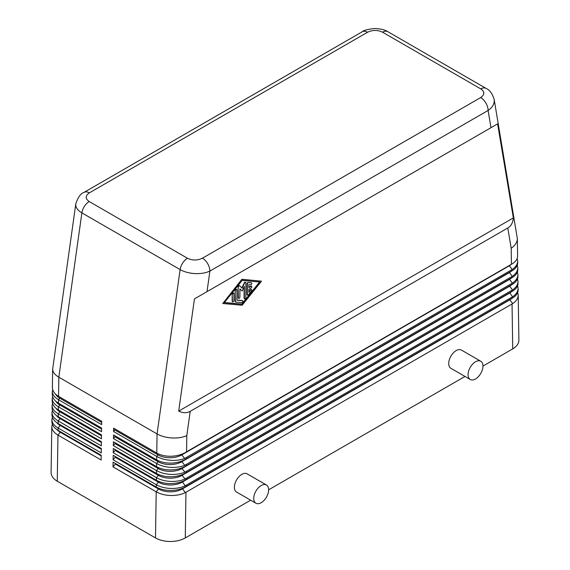 <?xml version="1.0" encoding="UTF-8"?>
<svg xmlns="http://www.w3.org/2000/svg" width="570" height="570" viewBox="0 0 570 570"><rect width="100%" height="100%" fill="white"/><g stroke="black" fill="none" stroke-linecap="round" stroke-linejoin="round"><path stroke-width="0.85" d="M517.717 292.439L518.201 295.096C518.116 298.317 516.285 301.145 512.715 303.589L185.257 492.644C181.239 494.589 176.508 495.544 171.078 495.501C165.336 495.359 160.377 494.126 156.201 491.803L113.031 466.88L113.102 462.12L156.273 487.044C160.419 489.366 165.378 490.499 171.157 490.442C176.529 490.314 181.224 489.153 185.257 486.972L512.708 297.925C516.256 295.723 518.059 293.123 518.13 290.123L518.123 289.916M517.61 285.627L518.101 288.278C518.009 291.505 516.178 294.334 512.608 296.778L185.143 485.811C181.167 487.649 176.515 488.54 171.185 488.476C165.45 488.298 160.491 487.051 156.301 484.728L113.138 459.805L113.209 455.323L156.372 480.246C160.562 482.562 165.521 483.688 171.257 483.602C176.55 483.431 181.174 482.284 185.136 480.161L512.608 291.106C516.149 288.912 517.959 286.311 518.023 283.311L518.023 283.098M75.803 203.782L75.725 204.715C75.817 207.765 77.876 210.48 81.888 212.874A10.524 6.078 -60 0 1 84.438 206.311A10.524 6.078 -60 0 1 89.219 201.538C85.165 198.673 85.201 195.781 89.333 192.881L367.543 32.255A10.524 6.078 -120 0 0 362.285 31.735L84.075 192.361A10.524 6.078 60 0 1 89.333 192.881M84.075 192.361C80.691 193.472 77.926 197.327 75.782 203.91L52.661 369.096C52.754 372.11 54.813 374.818 58.831 377.205L157.064 433.92L156.779 453.065C160.989 455.38 165.956 456.442 171.67 456.235C176.55 455.972 180.875 454.867 184.644 452.915L512.188 263.853C515.736 261.659 517.539 259.058 517.61 256.051L517.603 255.845M186.568 451.86L186.81 435.587C182.671 437.447 177.712 438.245 171.941 437.967C166.176 437.596 161.217 436.242 157.064 433.92L180.127 269.589C184.274 271.911 189.24 273.244 195.011 273.586C200.783 273.821 205.749 272.987 209.895 271.078A10.524 6.078 -120 0 0 207.715 263.746A10.524 6.078 -120 0 0 202.457 258.189C197.427 260.576 192.425 260.597 187.459 258.253L89.219 201.538M190.216 411.348C186.839 413.222 182.998 413.143 178.695 411.12L194.441 298.908L207.01 291.648L497.61 123.875L513.356 217.904C512.957 222.642 511.105 226.005 507.792 227.993L190.216 411.348L186.81 435.587M367.543 32.255C372.573 29.868 377.575 29.847 382.541 32.191L480.781 88.906C484.835 91.777 484.799 94.663 480.667 97.563A10.524 6.078 60 0 1 485.925 103.12A10.524 6.078 60 0 1 488.105 110.452C492.124 107.652 494.183 104.431 494.276 100.804L494.126 99.237M507.792 227.993L511.19 248.306C515.202 245.463 517.254 242.207 517.339 238.552L494.161 99.444M512.045 304.002L512.729 348.89C516.741 346.496 518.8 343.632 518.892 340.297L518.892 340.076M115.318 463.403L115.318 464.037L158.481 488.96L156.201 491.803L155.51 537.938C159.657 540.26 164.616 541.443 170.394 541.5C176.166 541.443 181.132 540.26 185.279 537.938L185.963 492.266M517.503 278.808L517.995 281.466C517.909 284.687 516.078 287.522 512.508 289.959L185.029 478.985C181.096 480.717 176.515 481.536 171.292 481.443C165.564 481.244 160.597 479.983 156.408 477.653L113.245 452.73L113.309 448.533L156.472 473.449C160.669 475.772 165.628 476.876 171.363 476.762C176.55 476.57 181.103 475.43 185.022 473.349L512.501 284.295C516.049 282.1 517.852 279.5 517.923 276.493L517.916 276.286M517.403 271.997L517.895 274.655C517.802 277.875 515.971 280.711 512.401 283.147L184.908 472.145C181.018 473.784 176.515 474.539 171.399 474.418C165.671 474.19 160.712 472.908 156.515 470.578L113.352 445.655L113.409 441.736L156.579 466.659C160.776 468.975 165.735 470.065 171.463 469.922C176.55 469.701 181.025 468.576 184.901 466.538L512.394 277.483C515.943 275.281 517.752 272.688 517.817 269.681L517.817 269.475M517.296 265.185L517.788 267.836C517.702 271.064 515.871 273.892 512.295 276.336L184.78 465.312C180.947 466.844 176.515 467.535 171.506 467.393C165.785 467.136 160.826 465.832 156.622 463.503L113.459 438.579L113.516 434.939L156.679 459.862C160.883 462.177 165.849 463.253 171.57 463.082C176.55 462.84 180.954 461.721 184.773 459.726L512.295 270.665C515.843 268.47 517.645 265.869 517.71 262.87L517.71 262.656M517.197 258.367L517.681 261.024C517.596 264.245 515.764 267.081 512.195 269.517L184.659 458.465C180.868 459.905 176.522 460.539 171.606 460.368C165.891 460.076 160.932 458.764 156.729 456.428L113.565 431.504L113.615 428.141L156.779 453.065M51.877 421.373L51.87 421.579C51.963 424.992 54.015 427.906 58.033 430.329L101.196 455.245L101.125 460.004L57.962 435.088C53.943 432.68 51.891 429.858 51.799 426.631L52.305 424.073M51.108 472.423L51.108 472.63C51.2 475.964 53.252 478.828 57.271 481.223L57.962 435.088L60.249 432.245A16.836 9.726 180 0 1 57.15 429.78M51.977 414.525L51.977 414.739C52.062 418.18 54.114 421.109 58.133 423.531L101.303 448.455L101.232 452.929L58.069 428.013C54.05 425.598 51.991 422.798 51.899 419.606L52.369 417.162M52.077 407.685L52.077 407.892C52.162 411.362 54.214 414.312 58.24 416.734L101.403 441.657L101.339 445.854L58.176 420.938C54.15 418.522 52.098 415.737 52.005 412.58L52.44 410.243M52.183 400.838L52.176 401.052C52.262 404.543 54.314 407.507 58.34 409.937L101.503 434.86L101.446 438.779L58.282 413.863C54.257 411.447 52.198 408.676 52.112 405.548L52.518 403.325M52.283 393.998L52.283 394.212C52.362 397.732 54.414 400.71 58.439 403.147L101.602 428.063L101.553 431.704L58.389 406.788C54.357 404.372 52.305 401.615 52.219 398.523L52.59 396.406M52.39 387.151L52.383 387.365C52.461 390.913 54.513 393.906 58.546 396.349L101.709 421.273L101.66 424.629L58.496 399.713C54.464 397.29 52.404 394.554 52.326 391.497L52.668 389.488M255.923 503.232L236.571 492.06A10.524 6.078 -60 0 1 234.391 487.243A10.524 6.078 -60 0 1 238.987 476.648A10.524 6.078 -60 0 1 247.095 473.827L266.447 484.999A10.524 6.078 120 0 0 258.338 487.82A10.524 6.078 120 0 0 253.743 498.408A10.524 6.078 120 0 0 255.923 503.232A10.524 6.078 120 0 0 264.031 500.41A10.524 6.078 120 0 0 268.627 489.815A10.524 6.078 120 0 0 266.447 484.999M470.257 379.485L450.906 368.313A10.524 6.078 -60 0 1 448.725 363.496A10.524 6.078 -60 0 1 453.321 352.901A10.524 6.078 -60 0 1 461.429 350.087L480.781 361.259A10.524 6.078 120 0 0 472.673 364.073A10.524 6.078 120 0 0 468.077 374.668A10.524 6.078 120 0 0 470.257 379.485A10.524 6.078 120 0 0 478.365 376.663A10.524 6.078 120 0 0 482.961 366.075A10.524 6.078 120 0 0 480.781 361.259M248.456 282.592L251.434 282.855A1.054 0.606 -60 0 1 251.591 282.905A1.054 0.606 -60 0 1 251.655 284.002A1.054 0.606 -60 0 1 250.693 284.779L248.834 284.608L248.834 287.615L251.064 286.325A1.054 0.606 -60 0 1 251.591 286.275A1.054 0.606 -60 0 1 251.755 287.116A1.054 0.606 -60 0 1 251.064 288.042L248.834 289.332L248.834 292.339L250.693 290.023A1.054 0.606 -60 0 1 251.591 289.638A1.054 0.606 -60 0 1 251.434 291.085L248.456 294.783A1.054 0.606 -60 0 1 247.558 295.167A1.054 0.606 -60 0 1 247.344 294.683L247.344 283.981A1.054 0.606 -60 0 1 248.456 282.592L251.135 282.684A1.054 0.606 -60 0 1 251.292 282.734A1.054 0.606 -60 0 1 251.413 282.841M248.834 287.273L250.764 286.154A1.054 0.606 -60 0 1 251.292 286.104A1.054 0.606 -60 0 1 251.42 286.226M248.834 291.797L250.394 289.852A1.054 0.606 -60 0 1 251.292 289.467A1.054 0.606 -60 0 1 251.42 289.589M247.437 295.039A1.054 0.606 -60 0 1 247.266 294.989A1.054 0.606 -60 0 1 247.045 294.512L247.045 283.81A1.054 0.606 -60 0 1 248.164 282.421M232.46 294.526A1.054 0.606 -60 0 1 232.916 293.464A1.054 0.606 -60 0 1 233.729 293.18A1.054 0.606 -60 0 1 233.949 293.664L233.949 300.468A1.054 0.606 -60 0 1 233.486 301.53A1.054 0.606 -60 0 1 232.674 301.808A1.054 0.606 -60 0 1 232.46 301.331L232.161 294.348A1.054 0.606 -60 0 1 232.617 293.293A1.054 0.606 -60 0 1 233.429 293.009A1.054 0.606 -60 0 1 233.558 293.137M232.546 301.687A1.054 0.606 -60 0 1 232.382 301.637A1.054 0.606 -60 0 1 232.161 301.16L232.161 294.348M242.136 280.447L259.991 282.029L242.136 304.23L224.274 302.656L242.136 280.447M224.381 302.513L241.837 304.059L259.585 281.993M242.136 279.457L261.488 281.167L242.136 305.228L222.785 303.511L241.837 279.286L261.488 281.167M241.837 279.286L222.785 303.511M235.439 290.857A1.054 0.606 -60 0 1 235.894 289.795A1.054 0.606 -60 0 1 236.707 289.517A1.054 0.606 -60 0 1 236.921 290.002L236.921 300.205L242.507 300.696A1.054 0.606 -60 0 1 242.656 300.746A1.054 0.606 -60 0 1 242.727 301.836A1.054 0.606 -60 0 1 241.758 302.613L235.809 302.086A1.054 0.606 -60 0 1 235.652 302.036A1.054 0.606 -60 0 1 235.439 301.559L235.139 290.686A1.054 0.606 -60 0 1 235.595 289.624A1.054 0.606 -60 0 1 236.408 289.346A1.054 0.606 -60 0 1 236.536 289.467M236.921 300.055L242.207 300.525A1.054 0.606 -60 0 1 242.364 300.568A1.054 0.606 -60 0 1 242.478 300.682M235.51 301.915A1.054 0.606 -60 0 1 235.353 301.865A1.054 0.606 -60 0 1 235.139 301.387L235.139 290.686M238.41 287.159A1.054 0.606 -60 0 1 238.873 286.097A1.054 0.606 -60 0 1 239.685 285.812A1.054 0.606 -60 0 1 239.756 285.869L242.136 288.178L244.516 283.119A1.054 0.606 -60 0 1 245.634 282.378A1.054 0.606 -60 0 1 245.855 282.863L245.855 297.526A1.054 0.606 -60 0 1 245.392 298.58A1.054 0.606 -60 0 1 244.587 298.865A1.054 0.606 -60 0 1 244.366 298.381L244.366 286.304L242.136 291.049L239.899 288.883L239.899 297.034A1.054 0.606 -60 0 1 239.443 298.089A1.054 0.606 -60 0 1 238.631 298.374A1.054 0.606 -60 0 1 238.41 297.889L238.118 286.988A1.054 0.606 -60 0 1 238.573 285.926A1.054 0.606 -60 0 1 239.386 285.641A1.054 0.606 -60 0 1 239.457 285.698L239.599 285.784M241.872 287.921L244.216 282.948A1.054 0.606 -60 0 1 245.342 282.207A1.054 0.606 -60 0 1 245.463 282.328M244.459 298.744A1.054 0.606 -60 0 1 244.288 298.694A1.054 0.606 -60 0 1 244.067 298.21L244.067 286.938M239.899 289.004L242.136 291.049M238.502 298.252A1.054 0.606 -60 0 1 238.331 298.203A1.054 0.606 -60 0 1 238.118 297.718L238.118 286.988M513.356 217.904L178.695 411.12M194.441 298.908L497.61 123.875M101.688 422.399L59.729 398.174A16.836 9.726 180 0 1 55.504 394.084M155.51 537.938L57.271 481.223M101.588 429.096L59.836 404.985A16.836 9.726 180 0 1 55.81 401.259M101.489 435.793L59.936 411.804A16.836 9.726 180 0 1 56.131 408.419M101.389 442.491L60.042 418.615A16.836 9.726 180 0 1 56.459 415.559M101.289 449.181L60.142 425.427A16.836 9.726 180 0 1 56.8 422.676M101.189 455.879L60.249 432.245L60.249 431.604M114.798 428.825L114.798 429.972L157.961 454.889A16.836 9.726 0 0 0 181.78 454.889L509.231 265.834A16.836 9.726 0 0 0 511.333 264.359M114.798 429.972L113.565 431.504M114.905 435.744L114.905 436.784L158.068 461.7A16.836 9.726 0 0 0 181.88 461.7L509.338 272.652A16.836 9.726 0 0 0 511.44 271.17M114.905 436.784L113.459 438.579M115.005 442.655L115.005 443.595L158.175 468.519A16.836 9.726 0 0 0 181.987 468.519L509.438 279.464A16.836 9.726 0 0 0 511.539 277.982M115.005 443.595L113.352 445.655M115.112 449.573L115.112 450.407L158.275 475.33A16.836 9.726 0 0 0 182.094 475.33L509.544 286.275A16.836 9.726 0 0 0 511.646 284.801M115.112 450.407L113.245 452.73M115.218 456.484L115.218 457.226L158.382 482.142A16.836 9.726 0 0 0 182.193 482.142L509.651 293.094A16.836 9.726 0 0 0 511.746 291.612M115.218 457.226L113.138 459.805M158.481 488.148L158.481 488.96A16.836 9.726 0 0 0 182.3 488.96L509.751 299.906A16.836 9.726 0 0 0 511.853 298.423M115.318 464.037L113.031 466.88M512.729 348.89L482.961 366.075M464.992 376.449L268.627 489.815M250.658 500.189L185.279 537.938M186.048 486.531L186.069 485.334M207.01 291.648L209.895 271.078L488.105 110.452L490.991 127.694M58.546 396.349L58.831 377.205L81.888 212.874L180.127 269.589A10.524 6.078 -60 0 1 182.671 263.026A10.524 6.078 -60 0 1 187.459 258.253M382.541 32.191A10.524 6.078 -60 0 1 387.329 31.435A10.524 6.078 -60 0 1 387.799 31.663A10.524 6.078 -60 0 1 387.807 31.671C385.32 29.925 381.059 28.871 375.017 28.5C367.828 29.234 363.582 30.31 362.285 31.735M480.781 88.906A10.524 6.078 -60 0 1 485.562 88.151A10.524 6.078 -60 0 1 486.032 88.379A10.524 6.078 -60 0 1 486.039 88.386A10.524 6.078 -60 0 1 486.139 88.443M511.938 297.191L511.953 298.367M186.155 479.591L186.169 478.401M511.832 290.379L511.853 291.555M186.255 472.658L186.276 471.461M511.732 283.561L511.746 284.736M186.362 465.726L186.376 464.529M511.625 276.749L511.646 277.925M186.461 458.793L186.483 457.596M511.19 248.306L511.44 264.295M511.525 269.938L511.539 271.113M59.729 397.034L59.729 398.174L58.496 399.713L58.439 403.147M58.34 409.937L58.389 406.788L59.836 404.985L59.836 403.945M58.24 416.734L58.282 413.863L59.936 411.804L59.936 410.863M58.133 423.531L58.176 420.938L60.042 418.615L60.042 417.774M58.033 430.329L58.069 428.013L60.142 425.427L60.142 424.693M158.382 481.258L158.382 482.142L156.301 484.728L156.273 487.044M158.275 474.368L158.275 475.33L156.408 477.653L156.372 480.246M158.175 467.478L158.175 468.519L156.515 470.578L156.472 473.449M158.068 460.589L158.068 461.7L156.622 463.503L156.579 466.659M157.961 453.692L157.961 454.889L156.729 456.428L156.679 459.862M509.231 265.57L512.195 269.517M181.78 454.197L181.78 454.889L184.659 458.465M509.338 272.382L512.295 276.336M181.88 461.03L181.88 461.7L184.78 465.312M509.438 279.2L512.401 283.147M181.987 467.856L181.987 468.519L184.908 472.145M509.544 286.012L512.508 289.959M182.094 474.689L182.094 475.33L185.029 478.985M509.651 292.823L512.608 296.778M182.193 481.522L185.143 485.811M509.751 299.642L512.715 303.589M182.3 488.355L185.257 492.644M480.667 97.563L202.457 258.189M51.799 426.531L51.108 472.53M51.906 419.506L51.87 421.472M52.005 412.481L51.977 414.625M52.112 405.448L52.077 407.785M52.219 398.43L52.183 400.945M52.661 369.004L52.383 387.251M52.326 391.405L52.283 394.098M517.681 260.918L517.71 262.763M517.339 238.438L517.61 255.951M517.788 267.729L517.817 269.574M517.895 274.541L517.916 276.393M517.995 281.352L518.023 283.204M518.201 294.982L518.892 340.19M518.101 288.171L518.13 290.016M387.807 31.671L486.039 88.386C489.601 89.846 492.316 93.544 494.161 99.458"/></g></svg>
